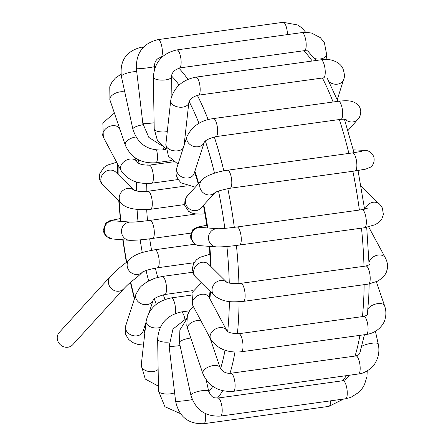 <?xml version="1.0" encoding="UTF-8"?>
<svg xmlns="http://www.w3.org/2000/svg" width="446" height="446" viewBox="0 0 446 446"><rect width="100%" height="100%" fill="white"/><g stroke="black" fill="none" stroke-linecap="round" stroke-linejoin="round"><path stroke-width="0.67" d="M110.452 276.386L59.307 332.421A9.11 8.413 42.4 0 0 58.504 342.472A9.11 8.413 42.4 0 0 67.926 347.217A9.11 8.413 42.4 0 0 72.77 344.702L123.91 288.668C129.145 283.154 130.7 282.24 133.265 280.144C136.844 277.183 136.621 277.975 142.659 271.898L142.252 272.283C144.911 270.605 149.973 269.105 157.449 267.795A9.11 2.776 82.1 0 0 158.085 267.422A9.11 2.776 82.1 0 0 158.77 257.275A9.11 2.776 82.1 0 0 154.946 249.743C144.677 251.851 136.872 252.709 129.201 259.611C127.16 262.415 117.805 268.163 110.452 276.386A9.11 8.413 42.4 0 0 109.649 286.438A9.11 8.413 42.4 0 0 119.065 291.182A9.11 8.413 42.4 0 0 123.91 288.668M129.195 259.617A9.11 8.413 42.4 0 0 128.398 269.663A9.11 8.413 42.4 0 0 137.814 274.407A9.11 8.413 42.4 0 0 142.341 272.222M112.269 238.984L129.474 240.294A9.11 8.658 94.3 0 1 123.943 237.601A9.11 8.658 94.3 0 1 122.327 227.393A9.11 8.658 94.3 0 1 130.851 222.125L113.646 220.815A9.11 8.658 94.3 0 0 105.122 226.083A9.11 8.658 94.3 0 0 106.745 236.291A9.11 8.658 94.3 0 0 112.269 238.984L105.579 236.034L103.087 230.855L105.713 223.151L109.933 220.636L120.23 218.585M130.845 222.125C133.488 222.225 139.888 221.645 150.046 220.38A9.11 2.776 82.1 0 1 153.279 225.302A9.11 2.776 82.1 0 1 154.193 235.02A9.11 2.776 82.1 0 1 152.543 238.432C143.121 239.764 135.428 240.388 129.474 240.294M133.934 190.158L115.86 172.234A9.11 8.056 134.8 0 0 107.453 170.634A9.11 8.056 134.8 0 0 101.136 177.519A9.11 8.056 134.8 0 0 103.026 185.168C99.798 181.817 98.728 177.965 99.826 173.617L103.829 167.54L107.514 165.109L116.646 162.227M133.889 190.141A9.11 8.056 134.8 0 0 125.582 188.942A9.11 8.056 134.8 0 0 119.5 195.738A9.11 8.056 134.8 0 0 121.39 203.387L103.026 185.168M134.224 190.453L133.789 190.085C137.139 191.49 141.889 191.875 148.044 191.234A9.11 2.776 82.1 0 1 152.158 200.811A9.11 2.776 82.1 0 1 150.542 209.285C135.801 210.4 126.084 208.438 121.39 203.387M120.141 129.981L119.416 128.626A9.11 6.668 152 0 0 109.008 126.636A9.11 6.668 152 0 0 103.327 137.178L102.831 122.979L114.393 113.067M137.145 161.97L137.139 161.965A9.11 6.668 152 0 0 126.736 159.986A9.11 6.668 152 0 0 121.056 170.528L103.327 137.178M134.804 157.566L137.139 161.965C138.477 164.022 142.48 165.087 149.142 165.165A9.11 2.776 82.1 0 1 152.192 169.48A9.11 2.776 82.1 0 1 151.64 183.211C137.825 184.493 127.628 180.268 121.056 170.528M124.802 92.082A9.11 4.627 161.2 0 0 124.49 91.987A9.11 4.627 161.2 0 0 114.371 93.777A9.11 4.627 161.2 0 0 109.928 99.915L109.766 86.741L112.035 82.003L115.403 78.022L121.011 74.242M136.024 137.006A9.11 4.627 161.2 0 0 125.281 145.123L109.928 99.915M156.579 150.073A9.11 2.776 82.1 0 1 155.732 162.768C141.114 163.671 130.962 157.789 125.281 145.123M142.753 47.939A9.11 2.776 -97.9 0 0 141.449 47.226L143.707 46.914M136.727 71.633A9.11 2.13 167.7 0 0 126.759 73.189A9.11 2.13 167.7 0 0 121.384 76.405C119.584 60.701 126.268 50.972 141.449 47.226M143.015 124.702A9.11 2.13 167.7 0 0 132.863 129.056L121.384 76.405M163.911 147.464A9.11 2.776 82.1 0 1 162.405 149.951C147.303 150.603 137.457 143.64 132.863 129.056M287.436 34.61A9.11 2.776 -97.9 0 0 283.165 22.3A9.11 2.776 -97.9 0 0 283.154 22.3L297.789 24.993L301.914 27.925L305.711 32.335M161.591 57.528L160.599 57.662A9.11 2.776 -97.9 0 0 162.104 48.257A9.11 2.776 -97.9 0 0 158.101 39.616L283.165 22.3M160.599 57.662C159.501 57.467 154.383 59.335 154.467 66.482A9.11 0.574 173.3 0 1 145.485 68.115A9.11 0.574 173.3 0 1 136.37 68.617C135.963 52.896 143.205 43.229 158.101 39.616M154.11 122.784A9.11 0.574 173.3 0 1 142.854 123.548L136.37 68.617M314.597 58.521A9.11 5.491 6.1 0 0 326.634 54.518A9.11 5.491 6.1 0 0 326.634 54.49L326.098 59.491M308.493 51.719L307.366 50.805L304.434 50.654A9.11 2.776 -97.9 0 0 304.434 50.654A9.11 2.776 -97.9 0 0 305.928 41.238A9.11 2.776 -97.9 0 0 301.931 32.603A9.11 2.776 -97.9 0 0 301.925 32.603L307.054 32.38L311.603 33.093L320.345 37.642L324.409 42.771L326.634 54.518M304.434 50.654L179.37 67.97A9.11 2.776 -97.9 0 0 180.87 58.56A9.11 2.776 -97.9 0 0 176.867 49.919L301.931 32.603M179.37 67.97L174.241 70.646C172.279 73.005 171.392 75.045 171.582 76.762A9.11 3.222 179.1 0 1 162.528 80.129A9.11 3.222 179.1 0 1 153.363 77.058C154.472 62.306 162.305 53.258 176.867 49.919M167.272 131.598A9.11 3.222 179.1 0 1 154.21 128.9L153.363 77.058M329.148 81.83A9.11 7.298 17.5 0 0 343.61 79.55A9.11 7.298 17.5 0 0 343.621 79.516A9.11 7.298 17.5 0 0 343.704 79.221M327.782 78.017L323.462 77.866A9.11 2.776 -97.9 0 0 323.473 77.866A9.11 2.776 -97.9 0 0 325.101 69.498A9.11 2.776 -97.9 0 0 321.638 59.965A9.11 2.776 -97.9 0 0 320.986 59.814A9.11 2.776 -97.9 0 0 320.975 59.814C326.188 59.262 330.157 59.502 332.906 60.528C337.828 62.145 341.162 64.809 342.902 68.522C344.619 73.551 344.858 77.225 343.604 79.55M323.473 77.866L198.409 95.176A9.11 2.776 -97.9 0 0 200.037 86.814A9.11 2.776 -97.9 0 0 196.575 77.281A9.11 2.776 -97.9 0 0 195.911 77.13L320.975 59.814M198.409 95.176C193.19 96.448 189.996 98.94 188.836 102.647A9.11 5.553 -173.6 0 1 179.164 107.157A9.11 5.553 -173.6 0 1 170.723 100.629L171.141 98.209C174.782 86.647 183.038 79.622 195.911 77.13M183.2 148.161A9.11 5.553 -173.6 0 1 172.725 150.57A9.11 5.553 -173.6 0 1 165.856 144.303L170.723 100.629M344.825 118.965A9.11 8.39 41.3 0 0 357.826 119.344A9.11 8.39 41.3 0 0 357.859 119.299A9.11 8.39 41.3 0 0 357.865 119.294L348.003 130.522M347.283 119.06L340.939 119.311A9.11 2.776 -97.9 0 0 340.945 119.316A9.11 2.776 -97.9 0 0 342.288 108.991A9.11 2.776 -97.9 0 0 338.43 101.264A9.11 2.776 -97.9 0 0 338.419 101.27C347.796 100.138 351.325 101.236 352.268 101.543C357.553 103.316 360.385 106.583 360.758 111.349C360.591 115.04 359.615 117.705 357.826 119.344M340.928 119.316L215.87 136.632A9.11 2.776 -97.9 0 0 217.23 126.307A9.11 2.776 -97.9 0 0 213.366 118.58L338.43 101.264M204.262 142.263A9.11 7.342 -162.1 0 1 197.723 146.79A9.11 7.342 -162.1 0 1 189.065 143.673A9.11 7.342 -162.1 0 1 186.974 136.498C192.109 126.201 200.906 120.23 213.366 118.58M204.262 142.252L194.205 173.343A9.11 7.342 -162.1 0 1 187.71 178.01A9.11 7.342 -162.1 0 1 178.952 174.904A9.11 7.342 -162.1 0 1 176.867 167.735L186.974 136.498M364.672 150.374A9.11 8.664 92.7 0 0 364.65 150.374L353.316 149.845M352.591 152.906L227.527 170.221A9.11 2.776 -97.9 0 1 231.195 176.923A9.11 2.776 -97.9 0 1 231.073 187.27A9.11 2.776 -97.9 0 1 230.025 188.268L355.088 170.957A9.11 2.776 -97.9 0 0 356.131 169.954A9.11 2.776 -97.9 0 0 356.259 159.612A9.11 2.776 -97.9 0 0 352.591 152.906L361.751 151.345M214.922 192.7A9.11 8.413 -137.6 0 1 208.767 194.958A9.11 8.413 -137.6 0 1 200.583 189.394A9.11 8.413 -137.6 0 1 201.782 180.089C206.019 175.278 217.994 171.454 227.527 170.221M214.966 192.672L200.878 208.104A9.11 8.413 -137.6 0 1 194.411 210.69A9.11 8.413 -137.6 0 1 186.227 205.127A9.11 8.413 -137.6 0 1 187.42 195.822L201.782 180.089M379.819 204.413A9.11 8.089 134 0 0 379.669 204.262A9.11 8.089 134 0 0 379.624 204.223A9.11 8.089 134 0 0 365.19 209.051M379.63 204.229L382.35 207.925L383.387 214.509L381.821 218.914L378.47 222.643L375.069 224.745L364.566 227.722A9.11 2.776 -97.9 0 0 366.066 218.317A9.11 2.776 -97.9 0 0 362.068 209.676L367.326 208.237M364.566 227.722L239.502 245.038A9.11 2.776 -97.9 0 0 241.007 235.633A9.11 2.776 -97.9 0 0 237.004 226.986L362.068 209.676M239.502 245.038C229.539 246.415 221.846 247.034 216.433 246.9A9.11 8.658 -85.7 0 1 208.488 237.16A9.11 8.658 -85.7 0 1 217.81 228.731A9.11 8.658 -85.7 0 1 217.815 228.731L217.81 228.731C220.692 228.815 227.092 228.235 237.004 226.986M216.433 246.9L199.228 245.595A9.11 8.658 -85.7 0 1 191.284 235.856A9.11 8.658 -85.7 0 1 200.611 227.427L217.81 228.731M368.686 226.964L385.411 257.961A9.11 6.718 151.7 0 0 385.411 257.961A9.11 6.718 151.7 0 0 376.82 255.329A9.11 6.718 151.7 0 0 369.02 262.332M365.932 266.017L240.873 283.333A9.11 2.776 -97.9 0 1 244.871 291.974A9.11 2.776 -97.9 0 1 243.371 301.379L368.435 284.069A9.11 2.776 -97.9 0 0 368.441 284.063A9.11 2.776 -97.9 0 0 369.935 274.652A9.11 2.776 -97.9 0 0 365.932 266.017A9.11 2.776 -97.9 0 0 365.926 266.017L369.678 264.684M243.371 301.379C232.851 302.042 223.825 303.018 214.219 295.486A9.11 8.056 -45.2 0 1 214.732 283.528A9.11 8.056 -45.2 0 1 226.719 282.234M214.219 295.486L195.855 277.267A9.11 8.056 -45.2 0 1 196.552 265.119A9.11 8.056 -45.2 0 1 208.689 264.327L226.758 282.257M376.346 281.811L384.63 305.884A9.11 4.694 161 0 0 370.554 306.363A9.11 4.694 161 0 0 367.928 308.961M384.63 305.889C386.152 310.332 386.286 314.781 385.021 319.23C384.357 323.116 378.531 332.805 366.311 334.472A9.11 2.776 -97.9 0 0 367.894 325.68A9.11 2.776 -97.9 0 0 364.198 316.448A9.11 2.776 -97.9 0 0 363.819 316.415A9.11 2.776 -97.9 0 0 363.813 316.415L366.495 315.433L367.482 314.235L367.593 312.546M366.311 334.467L241.247 351.782A9.11 2.776 -97.9 0 0 242.83 342.996A9.11 2.776 -97.9 0 0 239.14 333.764A9.11 2.776 -97.9 0 0 238.749 333.731L363.813 316.415M241.247 351.782C227.432 353.065 217.235 348.833 210.663 339.094A9.11 6.668 -28 0 1 213.511 330.313A9.11 6.668 -28 0 1 223.931 328.094A9.11 6.668 -28 0 1 226.752 330.536L226.746 330.536C227.689 332.432 231.686 333.497 238.749 333.731M210.663 339.094L192.934 305.744A9.11 6.668 -28 0 1 195.783 296.964A9.11 6.668 -28 0 1 206.203 294.745A9.11 6.668 -28 0 1 209.023 297.192L226.752 330.536M378.247 344.039A9.11 2.208 167.5 0 0 378.236 343.978A9.11 2.208 167.5 0 0 372.209 343.208A9.11 2.208 167.5 0 0 361.84 346.28M358.406 373.993A9.11 2.776 -97.9 0 0 359.615 362.843A9.11 2.776 -97.9 0 0 355.908 355.941L230.85 373.257A9.11 2.776 -97.9 0 1 234.551 380.154A9.11 2.776 -97.9 0 1 233.347 391.309L358.406 373.993C363.395 373.938 372.399 368.53 375.075 363.273C378.654 357.324 379.708 350.89 378.23 343.966A9.11 2.208 167.5 0 0 378.23 343.966L375.437 331.322M233.347 391.309C218.73 392.207 208.583 386.325 202.897 373.664A9.11 4.627 -18.8 0 1 209.994 366.367A9.11 4.627 -18.8 0 1 220.151 367.805C222.459 371.836 226.022 373.653 230.85 373.257M202.897 373.664L187.543 328.451A9.11 4.627 -18.8 0 1 194.64 321.153A9.11 4.627 -18.8 0 1 200.667 320.289M345.483 398.774A9.11 2.776 -97.9 0 0 345.499 398.774A9.11 2.776 -97.9 0 0 346.715 397.353A9.11 2.776 -97.9 0 0 346.581 387.039A9.11 2.776 -97.9 0 0 343.007 380.722A9.11 2.776 -97.9 0 0 342.996 380.722L345.879 379.468L347.819 377.171M345.499 398.774L220.435 416.09A9.11 2.776 -97.9 0 0 221.651 414.668A9.11 2.776 -97.9 0 0 221.517 404.338A9.11 2.776 -97.9 0 0 217.938 398.038L342.996 380.722M220.435 416.09C205.333 416.742 195.487 409.779 190.894 395.195A9.11 2.13 -12.3 0 1 192.187 393.684A9.11 2.13 -12.3 0 1 201.988 390.69A9.11 2.13 -12.3 0 1 208.695 391.315C212.396 399.438 215.178 397.514 217.938 398.038M190.894 395.195L179.415 342.545A9.11 2.13 -12.3 0 1 180.708 341.034A9.11 2.13 -12.3 0 1 190.788 338.001M343.637 399.031L328.847 406.384A9.11 2.776 -97.9 0 0 328.841 406.384A9.11 2.776 -97.9 0 0 330.614 400.837M328.841 406.384L203.783 423.7A9.11 2.776 -97.9 0 0 205.16 413.481M203.783 423.7C188.335 424.235 178.941 416.748 175.613 401.238A9.11 0.574 -6.7 0 0 182.135 401.021A9.11 0.574 -6.7 0 0 192.265 399.588M175.613 401.238L169.129 346.302A9.11 0.574 -6.7 0 0 180.072 345.578M180.424 413.609L164.897 406.719L158.497 390.958A9.11 3.222 -0.9 0 0 164.535 393.885A9.11 3.222 -0.9 0 0 174.615 392.764M158.497 390.958L157.65 339.111A9.11 3.222 -0.9 0 0 168.967 342.054M157.65 339.111C158.754 324.359 166.592 315.311 181.154 311.971A9.11 2.776 82.1 0 1 184.867 318.923M158.419 386.186L145.245 379.039L141.243 365.073A9.11 5.553 6.4 0 0 147.637 371.223A9.11 5.553 6.4 0 0 158.146 369.433M141.243 365.073L146.115 321.399A9.11 5.553 6.4 0 0 150.659 326.929A9.11 5.553 6.4 0 0 160.281 327.37M146.115 321.399C148.825 308.615 157.221 300.782 171.303 297.895A9.11 2.776 82.1 0 1 174.693 303.408A9.11 2.776 82.1 0 1 175.295 313.493M143.473 345.07L138.26 344.541L132.596 342.506L128.677 339.456L125.772 334.617L125.07 329.176L125.766 325.608A9.11 7.342 17.9 0 0 132.178 335.398A9.11 7.342 17.9 0 0 143.105 331.216L146.026 322.202M125.766 325.608L135.879 294.371A9.11 7.342 17.9 0 0 142.19 304.133A9.11 7.342 17.9 0 0 153.162 300.136L149.226 312.306M135.879 294.371L139.726 287.77L141.421 286.003L147.191 281.705L154.807 278.232L162.272 276.453A9.11 2.776 82.1 0 1 166.274 285.1A9.11 2.776 82.1 0 1 164.769 294.505C157.717 296.478 153.842 298.368 153.14 300.175L153.212 299.985M227.806 188.625A175.389 53.475 82.1 0 1 234.317 227.343M236.436 245.445A175.389 53.475 82.1 0 1 238.922 283.545M239.084 301.797A175.389 53.475 82.1 0 1 237.389 333.859M234.947 352.072A175.389 53.475 82.1 0 1 229.969 373.335M222.654 390.746A175.389 53.475 82.1 0 1 217.425 398.088M342.467 380.8A175.389 53.475 -97.9 0 0 346.358 375.66M355.022 356.064A175.389 53.475 -97.9 0 0 359.905 335.353M362.442 316.604A175.389 53.475 -97.9 0 0 364.148 284.66M363.986 266.284A175.389 53.475 -97.9 0 0 361.5 228.146M359.381 210.044A175.389 53.475 -97.9 0 0 352.858 171.264M348.883 153.418A175.389 53.475 -97.9 0 0 339.334 119.539M333.09 102.006A175.389 53.475 -97.9 0 0 322.391 78.011M312.228 61.024A175.389 53.475 -97.9 0 0 303.771 50.744M159.947 57.79A175.389 53.475 82.1 0 1 161.223 57.896M178.734 68.082A175.389 53.475 82.1 0 1 187.9 79.394M197.355 95.377A175.389 53.475 82.1 0 1 208.159 119.662M214.292 136.911A175.389 53.475 82.1 0 1 223.842 170.824M218.529 191.061A167.796 51.156 82.1 0 1 224.823 228.363M226.93 246.471A167.796 51.156 82.1 0 1 229.272 283.032M229.383 301.507A167.796 51.156 82.1 0 1 227.683 331.417M225.018 350.244A167.796 51.156 82.1 0 1 220.541 368.658M212.781 386.359A167.796 51.156 82.1 0 1 208.8 391.744M144.911 332.186A167.796 51.156 82.1 0 1 143.807 329.048M134.603 298.318A167.796 51.156 82.1 0 1 130.728 282.179M126.681 262.058A167.796 51.156 82.1 0 1 123.124 239.809M120.883 221.367A167.796 51.156 82.1 0 1 119.166 201.179M118.145 174.498A167.796 51.156 82.1 0 1 118.157 165.076M154.455 66.365A167.796 51.156 82.1 0 1 155.464 66.487M171.604 76.093A167.796 51.156 82.1 0 1 179.108 85.086M189.132 101.588A167.796 51.156 82.1 0 1 199.005 123.419M205.372 141.064A167.796 51.156 82.1 0 1 214.515 173.182M203.772 204.937A112.37 34.258 82.1 0 1 207.719 227.967M209.793 246.398A112.37 34.258 82.1 0 1 210.947 266.569M210.479 291.773A112.37 34.258 82.1 0 1 209.876 298.792M156.306 304.317A112.37 34.258 82.1 0 1 154.305 298.909M148.674 280.874A112.37 34.258 82.1 0 1 146.037 270.555M142.28 252.592A112.37 34.258 82.1 0 1 140.195 239.842M138.02 221.74A112.37 34.258 82.1 0 1 137.073 209.469M136.509 190.949A112.37 34.258 82.1 0 1 136.649 182.068M138.093 162.862A112.37 34.258 82.1 0 1 138.5 159.802M194.896 171.197A112.37 34.258 82.1 0 1 198.637 183.529M151.579 250.29A104.777 31.945 82.1 0 1 149.694 238.805M147.526 220.714A104.777 31.945 82.1 0 1 146.695 209.676M146.193 191.44A104.777 31.945 82.1 0 1 146.355 183.535M147.832 165.288A104.777 31.945 82.1 0 1 148.184 162.79M165.031 299.467A104.777 31.945 82.1 0 1 163.258 294.773M157.733 277.356A104.777 31.945 82.1 0 1 155.342 268.124M194.595 244.257L154.946 249.743M193.977 262.739L157.449 267.795M196.218 213.985L150.046 220.38M190.509 233.174L152.543 238.432M186.556 185.904L148.044 191.234M184.555 204.575L150.542 209.285M173.639 161.775L149.142 165.165M178.205 179.537L151.64 183.211M172.028 160.51L155.732 162.768M165.951 149.46L162.405 149.951M154.706 68.494L154.467 66.482M142.854 123.548L148.841 137.418L161.38 145.413M171.894 95.656L171.582 76.762M154.21 128.9L157.405 140.434L165.851 148.669M343.621 79.516L337.254 99.742M184.053 145.519L188.836 102.647M165.856 144.303L168.454 156.29L178.038 164.117M215.87 136.632C209.213 138.366 205.333 140.256 204.235 142.302L204.313 142.112M176.867 167.735C176.237 172.245 174.035 174.949 181.093 182.849L195.292 187.192M364.65 150.369C364.493 150.419 370.247 149.577 373.765 156.652C375.46 163.537 371.1 166.96 370.303 167.256L365.765 169.118L355.088 170.952M230.025 188.268C221.171 190.063 216.109 191.563 214.833 192.761L215.24 192.371M187.42 195.822L185.006 199.825L184.666 205.232L188.519 211.265L191.635 212.971L194.997 213.829L200.856 214.113L205.099 213.801M379.669 204.262L361.059 186.283M199.228 245.595L195.142 244.547L190.018 237.227L192.839 229.595L197.065 227.192L206.961 225.224M385.416 257.966C387.752 262.711 388.198 266.976 386.754 270.761C386.058 274.251 383.042 277.707 377.701 281.131L368.441 284.063M240.873 283.333C233.386 283.79 228.636 283.405 226.613 282.179L227.053 282.547M195.855 277.267L193.837 274.697L192.209 268.899L193.776 263.068L196.636 259.65L200.354 257.197L210.005 254.231M192.934 305.744L191.953 292.71L201.391 282.758M360.63 350.589L359.47 353.845L358.556 354.81L356.003 355.936M209.943 337.739L220.151 367.805M187.543 328.451L186.796 325.669L187.376 315.305L189.745 310.394L193.252 306.346M367.248 370.894L366.935 376.736L364.466 384.653L362.436 388.132L358.684 392.447L350.84 397.392L345.533 398.769M206.242 380.048L208.695 391.315M179.415 342.545L179.889 329.94L186.5 319.431M169.129 346.302L172.976 329.042L186.657 318.266M189.472 310.823L181.154 311.971M191.267 295.135L171.303 297.895M192.733 272.238L162.272 276.453M192.912 290.608L164.769 294.505M203.46 205.277L207.345 227.939M209.419 246.37L210.529 266.156M209.994 291.294L209.397 297.889M194.646 171.972L198.297 183.903M345.583 379.685L349.302 375.253M359.76 353.405L364.443 334.723M367.404 314.408L368.77 296.534L369.188 283.957M369.098 265.075L366.712 227.382M364.594 209.207L358.043 170.528M354.024 152.705L344.345 118.982M337.901 101.342L327.057 77.833M316.119 60.483L307.645 50.905M144.783 333.352L143.551 329.834M134.363 299.043L130.394 282.457M126.357 262.343L122.756 239.781M120.515 221.339L118.759 200.772M117.722 174.079L117.722 164.262M119.79 129.323L119.818 129.045"/></g></svg>
